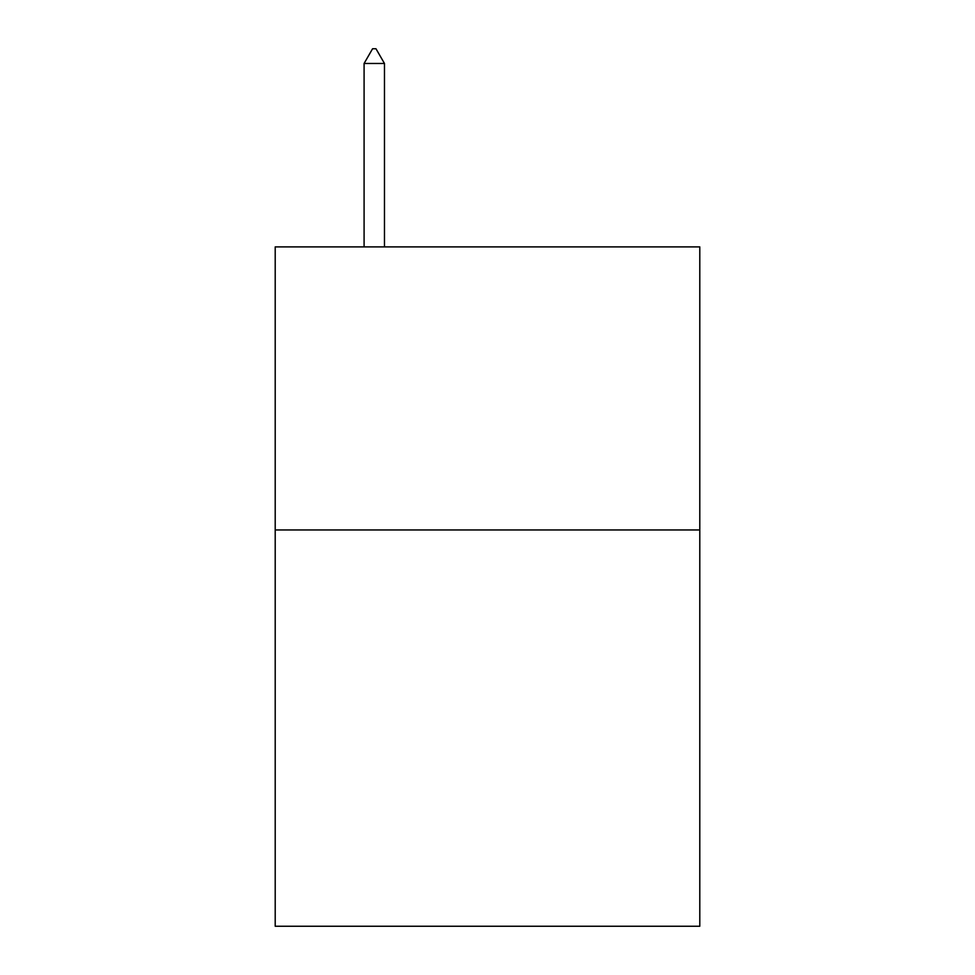 <?xml version="1.0" encoding="UTF-8"?>
<svg xmlns="http://www.w3.org/2000/svg" width="975" height="975" viewBox="0 0 975 975"><rect width="100%" height="100%" fill="white"/><g stroke="black" fill="none" stroke-linecap="round" stroke-linejoin="round"><path stroke-width="1.46" d="M699.794 529.961L699.794 926.25L275.206 926.25L275.206 246.894L699.794 246.894L699.794 529.961L275.206 529.961M384.467 63.472L375.972 48.75L372.572 48.75L364.089 63.472L384.467 63.472L384.467 246.894M364.089 63.472L364.089 246.894"/></g></svg>
